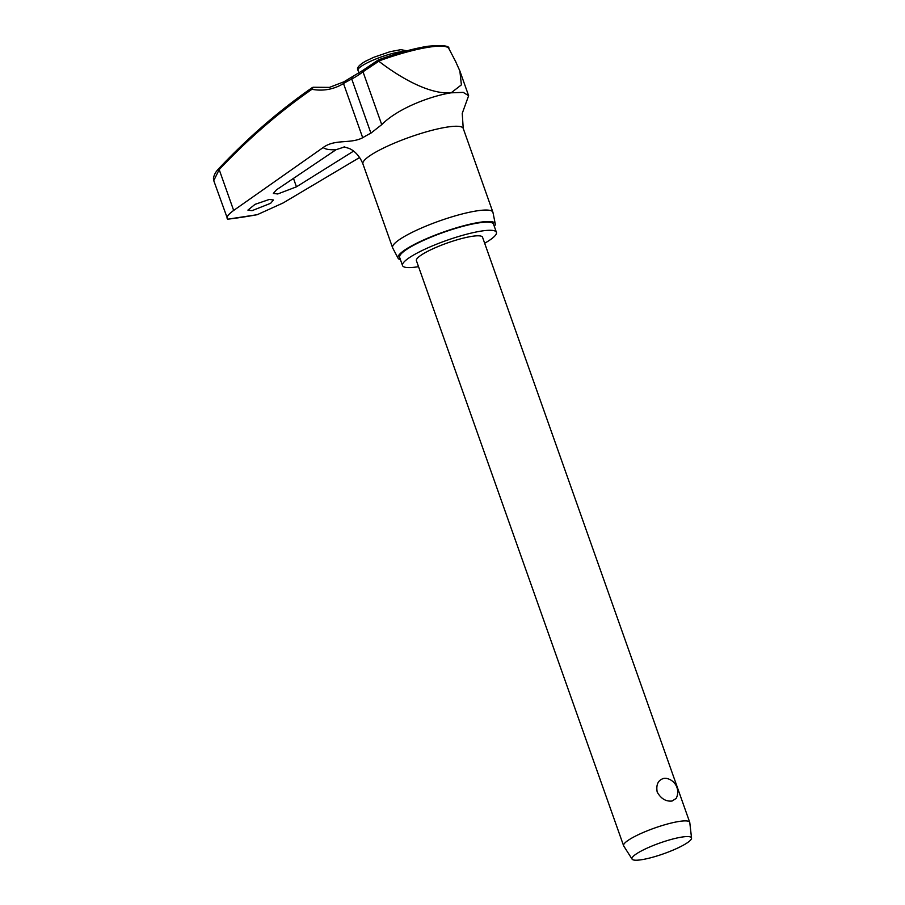 <?xml version="1.0" encoding="UTF-8"?>
<svg xmlns="http://www.w3.org/2000/svg" width="905" height="905" viewBox="0 0 905 905"><rect width="100%" height="100%" fill="white"/><g stroke="black" fill="none" stroke-linecap="round" stroke-linejoin="round"><path stroke-width="1.36" d="M311.92 89.301A1122.992 723.14 79.4 0 0 219.191 169.597L233.66 210.446C227.902 214.632 225.911 217.539 227.675 219.191A253.988 45.827 160.5 0 0 241.861 217.268A253.988 45.827 160.5 0 0 257.224 214.7L227.675 219.191L213.75 180.627L219.191 169.597A1.753 1.21 -136.6 0 1 219.236 168.149C248.49 137.187 279.577 110.286 312.497 87.446L313.221 87.31L311.92 89.301A104.335 67.185 -100.6 0 0 343.504 83.543A59.097 10.668 -19.5 0 1 351.728 78.984A104.335 82.174 -95.9 0 0 363.007 71.778L378.81 61.223L378.788 60.25M270.674 203.286L252.043 210.661L247.913 210.13L255.018 204.36L269.317 199.439L273.468 199.982L270.674 203.286M353.584 151.112L296.455 186.826L277.722 193.975L273.355 193.421L276.455 189.858L336.06 149.71L344.545 146.927M359.658 157.481L283.141 202.946L257.224 214.7M484.661 243.241A49.798 8.982 160.5 0 0 496.415 232.314A49.798 8.982 160.5 0 0 481.63 231.024A49.798 8.982 160.5 0 0 429.4 247.189A49.798 8.982 160.5 0 0 402.521 265.561A49.798 8.982 160.5 0 0 417.307 266.862A49.798 8.982 160.5 0 0 418.54 266.658M496.415 232.314L493.53 224.191A49.798 8.982 160.5 0 0 478.756 222.89A49.798 8.982 160.5 0 0 426.515 239.056A49.798 8.982 160.5 0 0 399.648 257.439L402.521 265.561M495.25 223.829L492.965 212.449A53.191 9.604 160.5 0 0 492.897 212.211A53.191 9.604 160.5 0 0 477.105 210.831A53.191 9.604 160.5 0 0 421.311 228.094A53.191 9.604 160.5 0 0 392.6 247.732A53.191 9.604 160.5 0 0 392.702 247.959L398.087 258.242A51.551 9.299 -19.5 0 1 425.248 239.237A51.551 9.299 -19.5 0 1 479.888 222.268A51.551 9.299 -19.5 0 1 495.25 223.829A51.551 9.299 -19.5 0 1 494.334 226.454M233.66 210.446L323.198 147.515C334.907 138.748 350.552 144.167 362.69 137.718A59.097 10.668 -19.5 0 1 370.914 133.148L381.729 124.641C398.505 107.672 431.99 95.772 451.131 92.819L463.19 92.367L468.632 95.704L462.24 113.374L463.224 128.419A53.191 9.604 160.5 0 0 447.432 127.039A53.191 9.604 160.5 0 0 391.639 144.302A53.191 9.604 160.5 0 0 362.928 163.929C358.142 152.345 350.676 149.076 349.126 148.443L344.047 146.859M378.675 61.054A66.325 11.969 -19.5 0 1 429.287 47.117A66.325 11.969 -19.5 0 1 448.846 48.553C449.695 45.782 442.737 45.001 427.986 46.234C413.8 48.485 397.272 53.033 378.403 59.877L363.018 70.285A1.753 0.973 52.3 0 0 363.007 71.778L381.729 124.641M632.097 859.15L623.715 845.971A35.08 6.324 -19.5 0 1 623.602 845.734A35.08 6.324 -19.5 0 1 642.527 832.792A35.08 6.324 -19.5 0 1 679.316 821.412A35.08 6.324 -19.5 0 1 689.723 822.317A35.08 6.324 -19.5 0 1 689.78 822.577L691.556 838.087A31.562 5.702 -19.5 0 1 673.908 849.75A31.562 5.702 -19.5 0 1 641.362 859.75A31.562 5.702 -19.5 0 1 632.097 859.15A31.562 5.702 -19.5 0 1 648.466 847.521A31.562 5.702 -19.5 0 1 682.132 837.034A31.562 5.702 -19.5 0 1 691.556 838.087M672.098 801.027C665.922 801.694 660.955 798.696 657.177 792.022C655.91 784.465 658.207 779.906 664.055 778.323L666.193 778.345A13.914 13.914 0 0 1 676.182 798.402L672.098 801.027M623.602 845.734L416.402 260.651A35.08 6.324 -19.5 0 1 435.328 247.71A35.08 6.324 -19.5 0 1 472.116 236.318A35.08 6.324 -19.5 0 1 482.535 237.234L689.723 822.317M400.451 259.701A51.551 9.299 -19.5 0 1 398.087 258.242M455.487 61.235L459.864 70.952L461.392 84.878L451.131 92.819C428.619 94.64 398.426 76.427 378.81 61.223M344.251 81.665A1.753 1.301 58.7 0 0 343.504 83.543L362.69 137.718M352.226 77.242A1.753 1.029 62.8 0 0 352 77.31A1.753 1.029 62.8 0 0 351.728 78.984L370.914 133.148M363.324 70.16A1.753 0.973 52.3 0 0 363.018 70.285L343.911 81.801L329.465 87.389L313.141 87.253M323.198 147.515A85.545 15.43 160.5 0 0 336.06 149.71M359.014 73.169L357.984 70.285A26.596 4.797 -19.5 0 1 364.726 64.187A26.596 4.797 -19.5 0 1 400.236 51.834A26.596 4.797 -19.5 0 1 404.558 51.449M296.455 186.826L293.469 178.376M492.897 212.211L463.224 128.419M357.984 70.285C356.378 68.192 358.821 65.205 365.315 61.325L373.675 57.332L390.078 51.698L400.858 49.662L406.888 50.804M213.761 180.627L213.444 178.794C213.772 175.174 215.707 171.622 219.236 168.149M392.6 247.732L362.928 163.929M468.632 95.704L459.864 70.952M448.846 48.553L455.803 61.834"/></g></svg>
